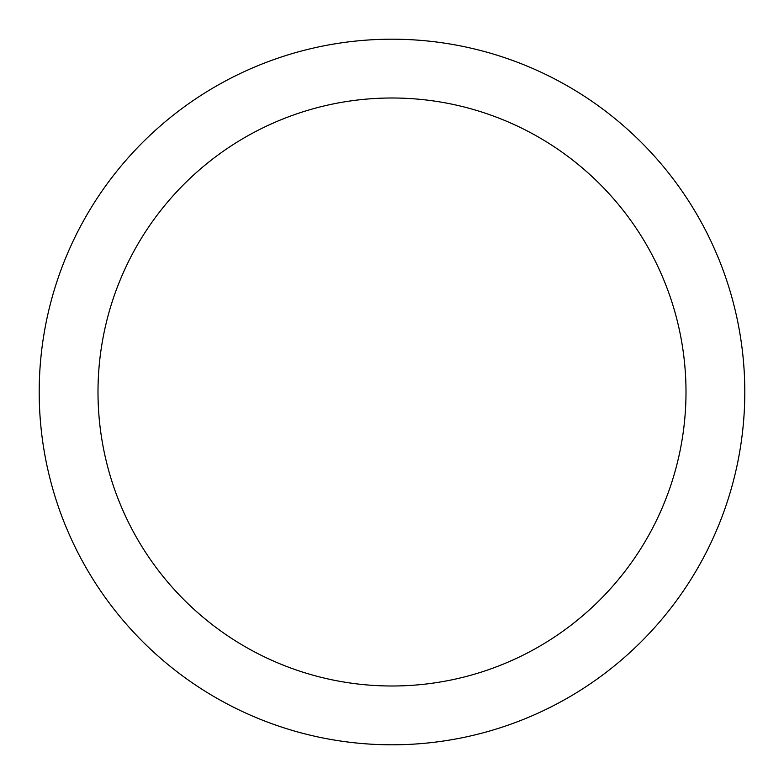 <?xml version="1.0" encoding="UTF-8"?>
<svg xmlns="http://www.w3.org/2000/svg" width="784" height="784" viewBox="0 0 784 784"><rect width="100%" height="100%" fill="white"/><g stroke="black" fill="none" stroke-linecap="round" stroke-linejoin="round"><path stroke-width="1.18" d="M392 744.8A352.8 352.8 0 0 1 39.2 392A352.8 352.8 0 0 1 392 39.2A352.8 352.8 0 0 1 744.8 392A352.8 352.8 0 0 1 392 744.8M392 98A294 294 0 0 1 686 392A294 294 0 0 1 392 686A294 294 0 0 1 98 392A294 294 0 0 1 392 98"/></g></svg>
